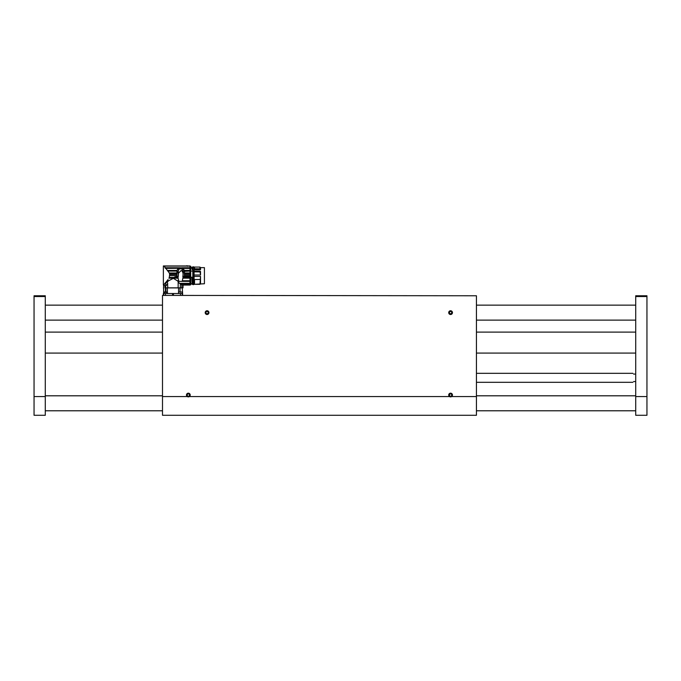 <?xml version="1.0" encoding="UTF-8"?>
<svg xmlns="http://www.w3.org/2000/svg" width="681" height="681" viewBox="0 0 681 681"><rect width="100%" height="100%" fill="white"/><g stroke="black" fill="none" stroke-linecap="round" stroke-linejoin="round"><path stroke-width="1.02" d="M162.495 295.401L476.436 295.775L162.495 295.401M189.463 396.555L187.215 396.555A1.873 1.873 0 0 1 186.96 393.797A1.873 1.873 0 0 1 189.727 393.797A1.873 1.873 0 0 1 189.463 396.555L449.46 396.555A1.873 1.873 0 0 1 449.196 393.797A1.873 1.873 0 0 1 451.971 393.797A1.873 1.873 0 0 1 451.707 396.555L449.46 396.555M187.215 396.555L162.495 396.555L162.495 415.282L476.436 415.282L476.436 295.775M162.495 396.555L162.495 295.775M452.456 312.63A1.873 1.873 0 0 1 449.647 314.256A1.873 1.873 0 0 1 449.647 311.013A1.873 1.873 0 0 1 452.456 312.63M208.948 312.63A1.873 1.873 0 0 1 206.139 314.256A1.873 1.873 0 0 1 206.139 311.013A1.873 1.873 0 0 1 208.948 312.63M165.057 287.91L165.057 285.662L164.998 287.91L182.261 287.91L182.61 293.528L172.983 293.528L173.434 293.528L173.434 295.401M164.998 285.662L163.619 285.662L163.619 293.528L172.983 293.528L172.531 293.528L172.531 295.401M165.449 291.953L165.449 287.91M163.483 288.378L163.619 285.662M181.172 287.91C183.07 288.897 183.07 288.897 181.172 287.91M180.039 287.91L180.039 291.953M178.558 292.319L178.558 287.91M177.349 287.91L168.616 287.91M167.407 287.91L167.407 292.319M165.917 291.953L165.917 287.91M182.61 293.528L182.602 295.401L182.61 293.528M179.375 283.339L189.956 283.339L189.956 284.956L181.708 284.811L181.904 287.833L178.15 287.833L178.15 281.491L179.375 283.339L180.337 283.424L180.337 287.833M190.706 284.837L181.708 284.811L180.337 283.424M166.632 281.372L164.564 283.756L167.943 281.372L166.632 281.372L168.071 279.525M167.381 281.874L167.815 287.833L178.15 287.833M178.15 281.491L177.298 280.751L178.643 280.751L178.099 278.171L168.922 278.171L169.28 277.431L168.922 278.171M168.037 279.568L167.143 280.751L168.658 280.751L173.332 278.342L177.298 280.751M168.658 280.751L167.943 281.372M176.924 273.694L169.586 273.694L169.637 274.46L169.271 272.979L164.13 266.101L189.956 266.101L189.956 267.752L181.657 267.752L182.797 268.28L189.956 268.28L189.956 276.605L183.146 276.631L182.236 281.372L179.103 281.372L178.643 280.751M163.593 284.811L165.628 283.424L163.593 284.811L164.104 284.956M169.654 275.626L176.924 275.626L176.924 272.826L178.269 272.826L178.277 271.728L178.269 276.605L174.821 276.852L178.056 276.852L178.064 277.431L169.28 277.431L169.637 274.46L176.924 274.46M167.305 270.434L177.043 270.434L176.932 271.089L167.858 271.089M178.064 277.431L178.099 278.171M189.956 265.956L163.363 265.956L163.363 285.058L163.993 285.058L163.993 285.662M179.682 267.752L178.541 268.28L179.682 267.752L178.541 268.28L179.682 267.752L164.93 267.752M178.754 268.144L165.381 268.28M178.541 268.28L165.492 268.391M177.043 270.434L177.4 269.54M177.767 269.004L178.388 268.391M176.924 272.826L176.924 271.361C177.69 267.871 179.758 266.926 183.129 268.544L184.415 271.361L189.956 271.089M189.956 270.434L184.296 270.434L184.015 269.685M183.512 268.918L182.942 268.391L190.706 268.408L190.706 284.837L190.706 266.373L189.956 266.373M178.056 276.852L178.167 275.771M183.002 275.618L182.814 276.631L189.956 276.605L183.283 276.852L189.956 276.852L189.956 278.171L183.24 278.171M176.924 276.605L176.924 275.626M178.269 276.605L178.456 273.217L181.257 270.425C182.695 271.489 183.274 273.141 183.002 275.379L183.002 276.605L184.415 276.605L184.415 271.361M179.103 281.372L178.022 281.372M167.543 284.13L165.73 285.943L165.866 283.279M165.083 287.833L165.628 287.833L165.73 285.943M167.815 283.866L165.636 286.037M189.956 267.752L189.956 268.28M178.269 272.826L178.286 271.54C178.516 268.816 179.878 268.067 182.372 269.301L183.053 271.54L183.07 276.605M189.956 283.339L189.956 281.372L182.236 281.372M182.695 280.751L189.956 280.751L189.956 281.372M189.956 280.751L189.956 278.171M183.274 277.431L189.956 277.431M183.002 276.009L183.002 275.379M184.415 272.826L183.07 272.826L183.061 271.728L183.07 272.826L183.061 271.728L184.415 271.728M181.904 284.99L183.027 284.99L183.027 287.833L181.904 287.833M165.628 287.833L167.815 287.833M182.9 270.417L182.61 269.65M189.956 274.46L184.415 274.46M184.415 273.694L189.956 273.694M186.015 265.982L187.122 265.718L187.624 266.305M189.956 283.756L180.601 283.756M192.808 271.464L192.808 269.685L192.178 269.335C192.085 267.267 191.982 267.097 191.889 268.842M190.706 277.201L191.829 277.201L192.161 284.343L192.808 284.352L192.808 271.072L190.706 271.072M192.808 284.352L192.263 284.352M192.085 283.875L190.706 283.875M192.808 267.982L192.808 269.685M191.914 267.982C191.999 266.56 192.085 266.756 192.17 268.578L192.178 269.335M191.94 267.642L192.025 267.037L192.808 267.037M192.17 268.578L192.417 269.685M192.323 268.774L192.808 268.774M193.744 267.684C193.54 266.441 193.344 266.441 193.149 267.684M194.085 284.352L194.528 284.352L194.085 284.352L194.085 271.072L199.959 271.098L200.529 274.996L194.085 274.996M194.085 271.464L194.085 267.982M194.528 284.352L194.528 279.55L194.085 279.55M194.085 276.401L200.529 276.401L199.959 284.309L194.528 284.309L204.419 283.747L204.419 267.642L200.529 267.642L200.529 269.685L194.085 269.685M199.959 271.098L200.529 271.464L200.529 274.996M200.529 276.401L200.529 283.747L199.959 284.309M194.085 268.774L194.528 267.982M194.528 268.774L199.959 268.833L200.529 269.685M194.085 271.838L194.528 271.072M194.528 271.838L199.959 271.94M199.959 279.448L194.528 279.55M200.529 267.642L199.959 267.08L199.959 268.833M476.436 331.289L476.436 353.916M162.495 353.916L162.495 331.289M181.512 291.953L179.282 291.953M180.397 291.953C181.989 291.953 181.989 291.953 180.397 291.953C178.814 291.953 178.814 291.953 180.397 291.953L180.397 292.345M182.27 292.345L182.27 293.528L178.524 293.528L178.524 292.345M163.695 295.401L163.695 293.528L167.441 293.528L167.441 292.345L163.695 292.345A2.996 2.996 0 0 1 164.334 291.953L166.462 291.953M186.509 395.057A1.83 1.83 0 0 0 188.339 396.887A1.83 1.83 0 0 0 190.178 395.057A1.83 1.83 0 0 0 188.339 393.218A1.83 1.83 0 0 0 186.509 395.057M187.692 396.18L188.995 396.18L189.641 395.057L188.995 393.933L187.692 393.933L187.045 395.057L187.692 396.18M188.339 393.218A1.83 1.83 0 0 0 186.756 395.967A1.83 1.83 0 0 0 189.931 395.967A1.83 1.83 0 0 0 188.339 393.218M448.753 312.63A1.83 1.83 0 0 0 450.584 314.469A1.83 1.83 0 0 0 452.414 312.63A1.83 1.83 0 0 0 450.584 310.8A1.83 1.83 0 0 0 448.753 312.63M449.937 313.754L451.231 313.754L451.886 312.63L451.231 311.506L449.937 311.506L449.29 312.63L449.937 313.754M450.584 310.8A1.83 1.83 0 0 0 449 313.549A1.83 1.83 0 0 0 452.175 313.549A1.83 1.83 0 0 0 450.584 310.8M205.245 312.63A1.83 1.83 0 0 0 207.075 314.469A1.83 1.83 0 0 0 208.905 312.63A1.83 1.83 0 0 0 207.075 310.8A1.83 1.83 0 0 0 205.245 312.63M206.428 313.754L207.722 313.754L208.369 312.63L207.722 311.506L206.428 311.506L205.773 312.63L206.428 313.754M207.075 310.8A1.83 1.83 0 0 0 205.483 313.549A1.83 1.83 0 0 0 208.658 313.549A1.83 1.83 0 0 0 207.075 310.8M448.753 395.057A1.83 1.83 0 0 0 450.584 396.887A1.83 1.83 0 0 0 452.414 395.057A1.83 1.83 0 0 0 450.584 393.218A1.83 1.83 0 0 0 448.753 395.057M449.937 396.18L451.231 396.18L451.886 395.057L451.231 393.933L449.937 393.933L449.29 395.057L449.937 396.18M450.584 393.218A1.83 1.83 0 0 0 449 395.967A1.83 1.83 0 0 0 452.175 395.967A1.83 1.83 0 0 0 450.584 393.218M45.286 335.026L45.286 345.378M45.286 296.524L34.05 296.524L34.05 295.775L45.286 295.775L45.286 415.282L34.05 415.282L34.05 396.555L45.286 396.555M34.05 296.524L34.05 396.555M646.95 295.775L646.95 296.524L635.713 296.524L635.713 295.775L646.95 295.775M646.95 396.555L646.95 415.282L635.713 415.282L635.713 396.555L646.95 396.555L646.95 296.524M635.713 396.555L635.713 296.524M633.611 374.073C632.623 373.086 632.623 373.086 633.611 374.073L635.713 374.073M633.611 381.564C632.623 382.552 632.623 382.552 633.611 381.564L635.713 381.564M476.436 396.555L451.707 396.555M163.363 293.528L163.363 295.401L163.355 293.528M165.474 295.401L165.474 293.528M180.491 295.401L180.491 293.528M182.27 295.401L182.27 293.528M169.271 272.979L176.924 272.979M176.924 271.54L178.286 271.54M183.053 271.54L184.415 271.54M176.924 271.728L178.277 271.728M184.415 272.979L189.956 272.979M189.956 266.535L190.706 266.535M189.956 275.626L184.415 275.626M165.083 285.662L165.083 287.91M190.706 266.254L189.956 266.254M183.027 285.058L189.956 285.058M190.706 267.642L192.016 267.642M190.706 283.747L192.076 283.747M193.744 283.705L194.008 267.207M193.149 283.705L192.885 284.181C192.953 284.888 193.327 284.888 194.008 284.181M192.885 267.207L192.885 284.181M194.085 267.037L194.528 267.037M194.528 267.08L199.959 267.08M476.436 325.441L476.436 325.901M167.441 292.345A2.996 2.996 0 0 0 166.794 291.953M163.695 292.345L163.695 293.528M45.286 353.09L162.495 353.09M476.436 353.09L635.713 353.09M45.286 332.115L162.495 332.115M476.436 332.115L635.713 332.115M45.286 320.13L162.495 320.13M476.436 320.13L635.713 320.13M45.286 305.139L162.495 305.139M476.436 305.139L635.713 305.139M45.286 410.788L162.495 410.788M476.436 410.788L635.713 410.788M45.286 395.806L162.495 395.806M476.436 395.806L635.713 395.806M476.436 382.313L632.862 382.313M476.436 373.324L632.862 373.324"/></g></svg>
